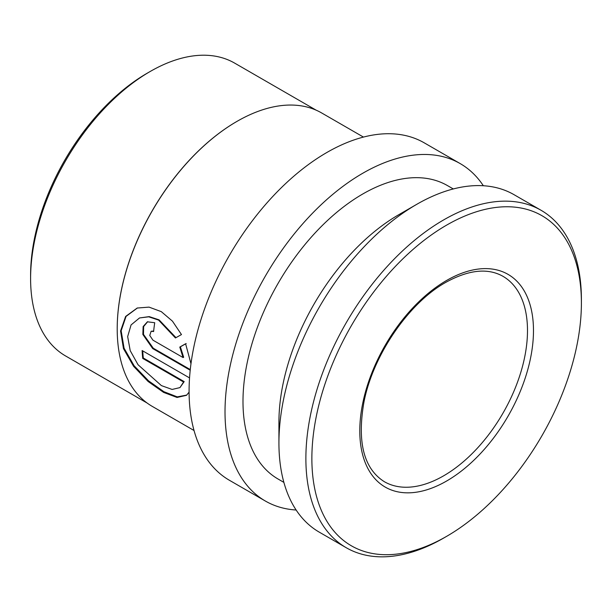 <?xml version="1.0" encoding="UTF-8"?>
<svg xmlns="http://www.w3.org/2000/svg" width="612" height="612" viewBox="0 0 612 612"><rect width="100%" height="100%" fill="white"/><g stroke="black" fill="none" stroke-linecap="round" stroke-linejoin="round"><path stroke-width="0.92" d="M147.11 403.025L65.614 355.977A169.073 97.614 -60 0 1 30.6 278.575L30.6 275.117A164.835 95.166 -60 0 1 147.155 73.233L150.147 71.512M30.6 278.575A169.073 97.614 -60 0 1 150.147 71.505A169.073 97.614 -60 0 1 150.154 71.505A169.073 97.614 -60 0 1 234.687 63.135L316.182 110.183M117.206 328.721A169.073 97.614 -60 0 1 117.206 328.583A169.073 97.614 -60 0 1 236.76 121.513L236.997 121.375A169.409 97.813 -60 0 1 321.705 112.983L363.444 137.08M194.035 430.511L152.296 406.406A169.409 97.813 -60 0 1 117.206 328.858A169.409 97.813 -60 0 1 236.997 121.375L236.76 121.513M142.749 350.898A168.56 97.323 -60 0 0 143.307 357.997L142.718 358.418L183.592 382.018L179.974 387.595L172.125 389.446L161.4 385.606L138.052 364.752L130.211 350.645L127.663 336.577L131.067 324.934L139.505 317.965L148.708 316.817L158.554 320.076L175.437 337.954L181.473 334.565L172.462 321.162L161.308 311.646L149.037 307.117L137.187 308.043L125.621 316.45L120.564 330.993L123.479 348.633L133.577 366.297L148.127 381.505L163.626 392.414L177.036 397.463L186.492 395.321L189.085 392.147M142.718 358.418A169.409 97.813 -60 0 1 142.114 350.531L189.536 377.91M190.975 363.727L185.604 343.776L179.783 347.08L183.065 357.553L152.931 340.157L149.756 335.452L151.149 331.253L153.612 331.536A169.409 97.813 -60 0 1 154.721 322.731L147.393 321.805L143.139 326.556L142.841 334.443L152.679 348.565L190.202 370.229M296.124 510.01A194.823 112.478 -60 0 1 265.371 501.037A194.823 112.478 -60 0 1 235.505 344.923A194.823 112.478 -60 0 1 362.778 173.242A194.823 112.478 -60 0 1 460.193 163.595A194.823 112.478 -60 0 1 483.342 185.742M265.371 501.037L229.431 480.29A194.823 112.478 -60 0 1 199.573 324.176A194.823 112.478 -60 0 1 326.846 152.495A194.823 112.478 -60 0 1 424.254 142.848L460.193 163.595M443.646 538.07A194.823 112.478 -60 0 1 443.639 538.07L446.638 536.341A190.584 110.038 -60 0 1 311.868 458.533A190.584 110.038 -60 0 1 446.638 225.117A190.584 110.038 -60 0 1 581.4 302.925A190.584 110.038 -60 0 1 446.638 536.341L443.639 538.07A194.823 112.478 -60 0 1 346.231 547.717L319.28 532.157A194.823 112.478 -60 0 1 278.927 442.973L278.927 422.226A169.409 97.813 -60 0 1 398.718 214.743A169.409 97.813 -60 0 1 398.718 214.736L416.68 204.37A194.823 112.478 -60 0 1 416.688 204.362A194.823 112.478 -60 0 1 514.095 194.715L541.054 210.276A194.823 112.478 -60 0 1 581.4 299.467A194.823 112.478 -60 0 1 581.392 301.203M283.876 482.378L278.077 479.028A169.409 97.813 -60 0 1 252.106 343.278A169.409 97.813 -60 0 1 362.778 193.989A169.409 97.813 -60 0 1 447.487 185.604L453.285 188.947M278.927 442.973A194.823 112.478 -60 0 1 416.688 204.37L398.718 214.743M346.231 547.717A194.823 112.478 -60 0 1 316.366 391.603A194.823 112.478 -60 0 1 443.639 219.922A194.823 112.478 -60 0 1 541.054 210.276M186.193 343.546L180.372 346.82L183.661 357.255L183.065 357.553M180.372 346.82L179.783 347.08M151.149 331.253L153.666 331.023M147.683 321.698L143.636 326.563L143.491 334.374L153.283 348.228L152.679 348.565M153.283 348.228L190.271 369.579M137.44 307.958L126.072 316.381L121.153 330.786L124.083 348.22L134.074 365.693L148.471 380.779L163.863 391.68L177.25 396.874L186.798 395.061M143.307 357.997L184.181 381.597L183.592 382.018M184.181 381.597L179.974 387.595M139.505 317.965L149.221 316.611L159.074 319.847L175.981 337.648M443.639 475.822A118.59 68.468 -60 0 1 384.344 481.698C363.819 468.731 357.01 442.239 363.926 402.214C372.96 355.182 408.717 302.986 445.758 282.384C468.67 269.762 487.726 267.735 502.934 276.295A118.59 68.468 -60 0 1 521.11 371.323A118.59 68.468 -60 0 1 443.639 475.822M446.638 481.009A122.821 70.916 -60 0 1 359.787 430.871A122.821 70.916 -60 0 1 446.638 280.441A122.821 70.916 -60 0 1 533.48 330.587A122.821 70.916 -60 0 1 446.638 481.009M147.155 73.233L150.147 71.505M581.4 302.925L581.4 299.467"/></g></svg>
